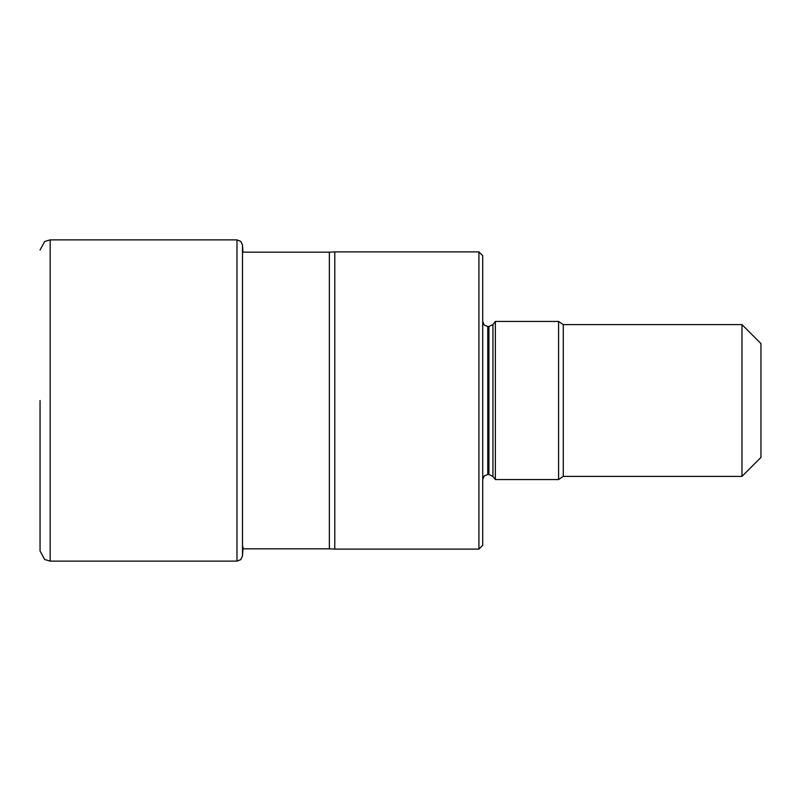 <?xml version="1.0" encoding="UTF-8"?>
<svg xmlns="http://www.w3.org/2000/svg" width="801" height="801" viewBox="0 0 801 801"><rect width="100%" height="100%" fill="white"/><g stroke="black" fill="none" stroke-linecap="round" stroke-linejoin="round"><path stroke-width="1.2" d="M40.05 400.5L40.05 551.008L40.05 400.5M478.918 251.894L482.713 255.689L482.713 545.311L478.918 549.106L334.778 549.106L334.778 251.894L478.918 251.894L478.918 549.106M242.493 252.175L329.361 252.175L329.361 548.825L334.778 549.106M492.925 476.435L495.358 479.549L495.358 321.451L492.925 324.565L492.925 476.435L488.93 474.482L488.93 326.518L492.925 324.565M495.358 321.451L558.587 321.451L558.587 479.549L495.358 479.549M741.976 400.5L741.976 476.385L563.283 476.385L563.283 324.615L741.976 324.615L741.976 400.5M741.976 324.615L760.95 343.589L760.95 457.411L741.976 476.385M236.976 400.5L236.976 561.121L240.731 559.659L242.493 555.954L242.493 245.046L240.791 241.401L236.976 239.879L236.976 400.5M236.976 561.121L50.173 561.121L50.173 239.879L44.676 241.491L40.05 249.992M482.713 479.549L484.215 475.944L487.769 474.482L487.769 326.518L484.215 325.056L482.713 321.451M243.063 547.123L242.493 555.954M242.953 252.175L242.493 245.046M236.976 239.879L50.173 239.879M50.173 561.121L44.676 559.509L40.05 551.008M329.361 548.825L242.493 548.825M329.361 252.175L334.778 251.894M487.769 326.518L488.93 326.518M487.769 474.482L488.93 474.482M563.283 476.385L558.587 479.549M558.587 321.451L563.283 324.615"/></g></svg>
